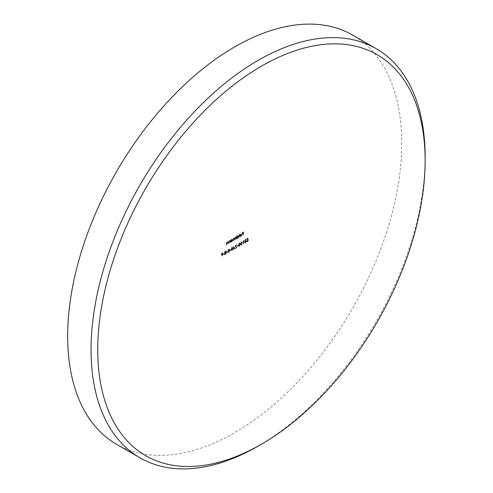 <?xml version="1.0" encoding="UTF-8"?>
<svg xmlns="http://www.w3.org/2000/svg" width="493" height="493" viewBox="0 0 493 493"><rect width="100%" height="100%" fill="white"/><g stroke="black" fill="none" stroke-linecap="round" stroke-linejoin="round"><path stroke-width="0.37" stroke-dasharray="2.46 1.85" d="M116.594 444.322A236.221 136.382 120 0 0 234.705 432.626A236.221 136.382 120 0 0 389.026 224.463A236.221 136.382 120 0 0 352.815 35.176M234.773 247.967L233.281 246.395L233.281 249.532L233.516 248.688L235.112 248.158L233.325 246.364M238.039 245.767L237.016 246.038L237.016 246.352L238.372 245.958L238.039 245.452M241.231 245.021L242.118 242.901L241.231 241.804L240.319 243.943L241.231 245.021L240.664 245.076L241.231 245.021M240.652 244.134L241.564 245.212L242.451 243.092L241.564 241.995L242.118 241.94L241.231 241.804L241.564 241.995L240.652 244.134L240.319 243.943M244.885 241.767L244.731 242.402L245.65 242.858L246.531 241.447L245.643 242.544L244.966 242.291L245.785 241.169L245.101 240.744L245.637 239.962L245.304 239.764L246.093 239.777L245.304 239.45L244.534 240.695L244.842 241.145L244.399 242.205L244.984 242.944L244.399 242.205L245.311 242.667L246.198 241.25L245.311 242.353L244.633 242.094L245.452 240.978L244.768 240.553L245.304 239.764L246.432 239.974L245.304 239.45L245.637 239.641L244.867 240.886L244.534 240.695L245.175 241.336L244.553 241.57M245.311 242.353L244.633 242.094L245.311 242.353M245.452 240.664L244.768 240.553L245.452 240.664M239.247 237.127L239.247 233.99L239.006 237.269L239.58 237.324L239.58 234.181L239.247 233.99M235.95 239.031L235.95 236.794L234.428 238.174L233.713 238.045L233.06 239.487L233.294 240.566L233.294 239.351L234.175 238.261L233.756 238.298L234.625 239.801L235.081 237.527L235.833 237.688L235.081 237.527L235.709 238.23L235.709 239.173L236.283 239.228L235.95 236.794M236.283 236.991L236.042 237.515L235.044 237.281M235.377 237.472L234.76 238.372L233.713 238.045L234.046 238.236L233.392 240.892L233.06 240.701M227.754 243.764L227.754 241.527L227.402 241.983L227.852 242.26L226.78 242.051L226.053 243.604L226.293 244.608L226.324 243.031L226.823 242.303L227.483 242.513L227.519 243.899L228.086 243.955L227.754 241.527M228.086 241.718L227.852 242.26L227.113 242.242L226.392 243.795L226.626 244.799L226.657 243.222L227.156 242.494L226.823 242.303L227.815 242.704L227.852 244.09L227.519 243.899M230.779 239.777L230.545 242.155L230.779 241.632L231.199 241.878L230.779 241.632L231.574 241.601L232.585 239.851L232.295 239.216L231.562 239.29L230.779 240.196L230.779 239.777L231.112 239.974L230.545 239.918M228.006 252.077L228.204 252.595L228.906 252.521L229.806 251.06L229.282 250.524L229.67 249.649L228.894 249.31L228.142 250.543L227.803 250.345L228.185 250.771L227.667 251.88L228.259 252.626L227.871 252.398L228.573 252.33L229.473 250.863L228.949 250.327L229.337 249.458L228.561 249.119L227.803 250.345L228.518 250.962L228.006 252.077L227.667 251.88M229.473 250.863L228.949 250.327L229.473 250.863M229.337 249.458L228.561 249.119L229.337 249.458M225.973 253.753L225.973 250.69L225.437 250.999L224.303 252.471L224.826 253.125L224.303 252.471L225.246 252.761L224.272 254.733L225.732 252.478L225.732 253.889L226.305 253.944L226.305 250.888L225.973 250.69M222.503 255.756L222.503 252.693L221.209 253.439L222.263 253.143L222.263 254.086L221.209 255.01L222.263 254.4L222.263 255.892L222.836 255.947L222.836 252.884L222.503 252.693M243.289 234.791L243.289 231.735L242.001 232.48L243.055 232.185L243.055 233.127L242.001 234.046L243.055 233.442L243.055 234.933L243.622 234.988L243.622 231.926L243.289 231.735M223.964 253.889L222.947 254.166L222.947 254.48L224.297 254.086L223.964 253.581M227.433 251.892L226.41 252.163L226.41 252.478L227.766 252.083L227.433 251.578M230.693 250.006L229.676 250.278L229.676 250.592L231.032 250.197L230.693 249.692M229.997 242.47L229.997 240.233L229.652 240.689L230.095 240.966L229.023 240.757L228.296 242.309L228.536 243.314L228.567 241.736L229.066 241.003L229.726 241.219L229.763 242.605L230.33 242.661L229.997 240.233M230.33 240.424L230.095 240.966L229.356 240.948L228.635 242.501L228.869 243.505L228.9 241.927L229.399 241.2L229.066 241.003L230.058 241.41L230.095 242.796L229.763 242.605M247.659 238.168L246.574 238.797L247.474 238.594L247.615 239.315L246.469 240.917L246.74 241.552L247.394 241.465L248.201 240.134L247.381 241.157L246.71 240.769L247.93 239.543L247.659 238.168L247.991 238.365L246.574 238.797M246.907 238.994L247.806 238.785L247.948 239.506L246.802 241.114L247.073 241.743L247.726 241.656L248.54 240.325L247.714 241.348L246.71 240.769L247.042 240.96L247.683 239.918L247.344 239.727M236.732 235.438L236.492 238.717L236.732 238.193L237.145 238.439L236.732 238.193L237.521 238.162L238.532 236.418L238.242 235.783L237.515 235.851L236.732 236.776L236.732 235.438L237.065 235.636L236.492 235.58M241.015 236.529L241.995 234.816L241.767 234.2L241.015 234.218L240.233 235.112L240.023 236.005L241.755 235.007L241.046 236.239L239.789 236.239L240.313 236.622L239.789 236.239L240.683 236.338L241.656 234.625L241.348 233.941L241.767 234.2L240.676 234.027L239.9 234.914L239.684 235.814L241.422 234.816L240.713 236.048L239.999 235.987L240.122 236.43L240.683 236.338M243.752 240.744L243.104 240.8L243.104 243.862L243.345 240.978L244.084 240.935L243.591 240.516M239.191 246.198L240.079 244.078L239.191 242.981L238.279 245.12L239.191 246.198L238.624 246.254L239.191 246.198M238.612 245.311L239.524 246.395L240.411 244.269L239.524 243.172L240.079 243.117L239.191 242.981L239.524 243.172L238.612 245.311L238.279 245.12M237.047 245.625L236.184 245.101L235.383 246.475L236.578 247.702L235.346 248.725L237.151 247.683L235.617 246.364L236.196 245.409L235.857 245.218L236.714 245.434L235.845 244.91L235.044 246.284L236.246 247.504L235.013 248.534L236.813 247.492L235.284 246.173L235.857 245.218L236.714 245.434M236.449 244.842L235.845 244.91L236.449 244.842M231.846 250.438L232.733 248.318L231.846 247.221L230.934 249.359L231.846 250.438L231.279 250.493L231.846 250.438M231.266 249.55L232.185 250.629L233.072 248.509L232.185 247.412L232.733 247.357L231.846 247.221L232.185 247.412L231.266 249.55L230.934 249.359M425.12 158.758A236.221 136.382 -60 0 1 258.098 446.122M243.622 231.926L242.001 232.48M242.334 232.671L242.001 232.788M242.334 232.986L243.388 232.376L243.055 232.185M243.388 232.376L243.388 233.318L243.055 233.127M243.388 233.318L242.001 233.731M242.334 233.929L242.001 234.046M242.334 234.243L243.388 233.633L243.055 233.442M243.388 233.633L243.388 235.124L243.055 234.933M222.836 252.884L221.209 253.439M221.542 253.636L221.209 253.753M221.542 253.944L222.596 253.34L222.263 253.143M222.596 253.34L222.596 254.283L222.263 254.086M222.596 254.283L221.209 254.696M221.542 254.887L221.209 255.01M221.542 255.201L222.596 254.598L222.263 254.4M222.596 254.598L222.596 256.089L222.263 255.892M224.297 253.772L222.947 254.166M223.28 254.357L222.947 254.48M223.28 254.671L224.297 254.086M226.305 250.888L224.839 251.387M225.172 251.578L224.635 252.669L225.246 252.761M225.578 252.952L224.605 254.93L224.272 254.733M224.605 254.93L224.9 254.758L224.561 254.567M224.9 254.758L225.874 252.786L225.541 252.589M225.874 252.786L225.732 252.478M226.065 252.669L226.065 254.086L225.732 253.889M224.876 252.527L226.065 251.338L226.065 252.354L224.543 252.336L225.732 251.147L225.732 252.163L224.543 252.336L225.578 252.644L224.876 252.527M226.065 251.338L225.732 251.147M226.065 252.354L225.732 252.163M227.766 251.769L226.41 252.163M226.743 252.354L226.41 252.478M226.743 252.669L227.766 252.083M228.142 250.543L228.518 250.962L228.142 250.543M228.906 252.521L228.573 252.33M228.906 252.213L228.241 251.941L228.888 250.925L229.565 251.208L228.906 252.213L228.241 251.941L227.908 251.75L228.555 250.727L229.233 251.011L228.573 252.015L227.908 251.75L228.906 252.213M228.888 250.925L229.565 251.208L228.888 250.925M228.894 250.604L228.376 250.395L228.906 249.618L229.43 249.791L228.894 250.604L228.376 250.395L228.043 250.197L228.573 249.427L229.097 249.6L228.561 250.413L228.043 250.197L228.894 250.604M228.906 249.618L229.43 249.791L228.906 249.618M231.032 249.883L229.676 250.278M230.009 250.475L229.676 250.592M230.009 250.789L231.032 250.197M230.878 240.109L230.878 242.346L230.545 242.155M230.878 242.346L230.779 242.014M231.112 242.211L231.112 241.823L231.907 241.792L231.574 241.601M231.907 241.792L232.918 240.042L232.585 239.851M232.918 240.042L232.628 239.407L231.562 239.29M231.901 239.481L231.112 240.387L230.779 240.196M231.112 240.387L231.112 239.974M231.895 241.521L231.112 241.095L231.895 239.758L232.678 240.183L231.895 241.521L230.779 240.904L231.562 239.561L232.345 239.992L231.562 241.33L230.779 240.904L231.895 241.521M231.895 239.758L232.678 240.183L231.895 239.758M230.095 240.559L229.763 240.368M229.356 240.948L229.023 240.757M228.635 243.641L228.296 243.45M228.869 243.505L228.536 243.314M228.9 241.927L228.567 241.736M229.399 241.2L230.058 241.41L229.399 241.2M227.852 241.853L227.519 241.662M227.113 242.242L226.78 242.051M226.392 244.935L226.053 244.744M226.626 244.799L226.293 244.608M226.657 243.222L226.324 243.031M227.156 242.494L227.815 242.704L227.156 242.494M246.907 239.302L246.574 239.111M247.806 238.785L247.474 238.594M247.948 239.506L247.615 239.315M247.64 239.629L247.301 239.438M246.802 241.114L246.469 240.917M247.726 241.656L247.394 241.465M248.54 240.325L248.201 240.134M248.299 240.461L247.967 240.27M247.714 241.348L247.042 240.96L247.714 241.348M247.683 239.918L248.262 239.74L247.93 239.543M248.262 239.74L247.991 238.365M236.042 237.127L235.709 236.936M234.76 238.372L234.046 238.236L234.76 238.372M233.392 240.892L233.294 240.566M233.633 240.757L234.089 238.489L234.717 239.259L234.717 240.128L234.385 239.937M234.717 240.128L234.625 239.801M234.958 239.992L235.42 237.725L236.042 238.421L236.042 239.364L235.709 239.173M236.825 235.771L236.825 238.914L236.492 238.717M236.825 238.914L236.732 238.581M237.065 238.772L237.065 238.39L237.854 238.359L237.521 238.162M237.854 238.359L238.865 236.609L238.532 236.418M238.865 236.609L238.575 235.974L237.515 235.851M237.848 236.042L237.065 236.973L236.732 236.776M237.065 236.973L237.065 235.636M237.848 238.088L237.065 237.663L237.842 236.32L238.63 236.751L237.848 238.088L237.065 237.663L236.732 237.466L237.509 236.129L238.292 236.56L237.515 237.891L236.732 237.466L237.848 238.088M237.842 236.32L238.63 236.751L237.842 236.32M239.58 234.181L239.006 234.126M239.339 234.317L239.339 237.46L239.006 237.269M241.046 236.239L240.337 236.178L241.046 236.239M241.995 234.816L241.656 234.625M241.015 234.218L240.676 234.027M240.233 235.112L239.9 234.914M240.023 236.005L239.684 235.814M241.755 235.007L241.422 234.816M241.73 234.748L240.257 235.592L241.003 234.502L241.73 234.748L239.925 235.401L240.664 234.304L241.73 234.748M240.257 235.592L239.925 235.401M241.003 234.502L240.664 234.304M245.637 239.962L246.192 240.109L245.637 239.962M246.432 239.974L245.637 239.641L246.432 239.974M244.867 240.886L245.175 241.336L244.867 240.886M245.65 242.858L245.311 242.667M246.531 241.447L246.198 241.25M246.297 241.582L245.958 241.391M246.087 242.125L245.754 241.934M245.785 241.169L245.452 240.978M243.93 240.707L243.104 240.8M243.437 240.991L243.437 244.053L243.104 243.862M243.437 244.053L243.345 243.727M243.678 243.918L243.678 241.169L243.345 240.978M243.678 241.169L244.084 240.935M242.451 243.092L242.118 242.901M240.886 243.998L241.558 242.316L241.958 242.279L241.225 242.118L241.878 243.037L241.225 244.713L240.652 244.516L240.553 243.801L241.225 242.118L241.558 242.316L242.217 243.228L241.558 244.904L240.553 243.801M241.558 244.904L240.652 244.516L241.558 244.904M240.411 244.269L240.079 244.078M238.846 245.175L239.518 243.493L239.918 243.456L239.185 243.302L239.838 244.214L239.185 245.89L238.612 245.693L238.513 244.978L239.185 243.302L239.518 243.493L240.177 244.411L239.518 246.081L238.513 244.978M239.518 246.081L238.612 245.693L239.518 246.081M238.372 245.643L237.016 246.038M237.355 246.235L237.016 246.352M237.355 246.549L238.372 245.958M236.196 245.409L236.806 245.76L236.196 245.409M235.383 246.475L235.044 246.284M236.578 247.702L236.246 247.504M235.346 248.41L235.013 248.219M235.346 248.725L235.013 248.534M237.151 247.683L236.813 247.492M236.122 247.011L235.783 246.82M235.617 246.364L235.284 246.173M233.664 246.562L233.281 246.395M233.614 246.586L233.614 248.706L233.281 248.515M233.614 248.706L232.973 248.688M233.306 248.885L232.973 249.002M233.306 249.199L233.614 249.02L233.281 248.829M233.614 249.02L233.614 249.729L233.281 249.532M233.614 249.729L233.516 249.396M233.848 249.587L233.516 248.688M233.848 248.885L235.112 248.158M234.643 248.115L233.848 248.571L233.848 247.239L234.643 248.115L233.516 248.373L233.516 247.048L234.304 247.917M233.848 248.571L233.516 248.373M233.848 247.239L233.516 247.048M233.072 248.509L232.733 248.318M231.507 249.415L232.172 247.732L232.573 247.696L231.839 247.541L232.499 248.454L231.839 250.13L231.272 249.933L231.174 249.218L231.839 247.541L232.172 247.732L232.832 248.651L232.172 250.321L231.174 249.218M232.172 250.321L231.272 249.933L232.172 250.321M225.776 251.19L225.437 250.999M225.566 251.621L225.233 251.43M228.635 242.501L228.296 242.309M228.869 242.451L228.536 242.26M230.095 241.989L229.763 241.798M226.392 243.795L226.053 243.604M226.626 243.745L226.293 243.554M227.852 243.283L227.519 243.092M233.392 239.684L233.06 239.487M233.633 239.543L233.294 239.351M234.717 239.259L234.385 239.068M234.958 238.852L234.625 238.661M236.042 238.421L235.709 238.23M242.217 243.228L241.878 243.037M240.177 244.411L239.838 244.214M235.919 247.264L235.586 247.073M232.832 248.651L232.499 248.454M224.666 252.613L224.999 252.804M227.976 250.715L228.308 250.912M229.263 250.401L229.596 250.592M229.14 249.051L229.473 249.242M228.173 250.462L228.505 250.654M228.986 249.366L229.325 249.563M228.074 252.096L228.407 252.287M229.066 250.672L229.405 250.863M232.295 239.216L232.628 239.407M230.995 241.391L231.328 241.588M232.117 239.499L232.456 239.697M229.547 240.966L229.88 241.157M227.304 242.26L227.637 242.451M246.74 241.552L247.073 241.743M246.901 241.206L247.233 241.397M235.574 237.207L235.907 237.404M234.249 238.002L234.582 238.193M238.242 235.783L238.575 235.974M236.942 237.959L237.275 238.15M238.07 236.067L238.402 236.258M240.159 236.122L240.492 236.32M241.2 234.243L241.533 234.44M245.693 239.715L246.032 239.906M245.859 239.388L246.192 239.58M244.713 241.102L245.046 241.293M244.793 242.427L245.126 242.624M244.873 240.775L245.206 240.972M240.824 244.75L241.157 244.941M238.785 245.927L239.117 246.118M236.295 245.163L236.628 245.36M231.445 250.167L231.778 250.358"/><path stroke-width="0.74" d="M258.092 446.128L258.092 446.128A236.221 136.382 -60 0 1 258.092 446.128L261.438 444.199A231.5 133.658 120 0 0 261.438 444.199A231.5 133.658 120 0 0 425.126 160.669A231.5 133.658 120 0 0 261.432 66.161A231.5 133.658 120 0 0 97.737 349.685A231.5 133.658 120 0 0 261.432 444.199L258.092 446.128A236.221 136.382 -60 0 1 139.981 457.824A236.221 136.382 -60 0 1 103.77 268.537A236.221 136.382 -60 0 1 258.092 60.374A236.221 136.382 -60 0 1 376.202 48.678A236.221 136.382 -60 0 1 425.126 156.811A236.221 136.382 -60 0 1 425.12 158.758M376.202 48.678L352.815 35.176A236.221 136.382 120 0 0 234.705 46.872A236.221 136.382 120 0 0 80.384 255.035A236.221 136.382 120 0 0 116.594 444.322L139.981 457.824M425.126 160.669L425.126 156.811"/></g></svg>
